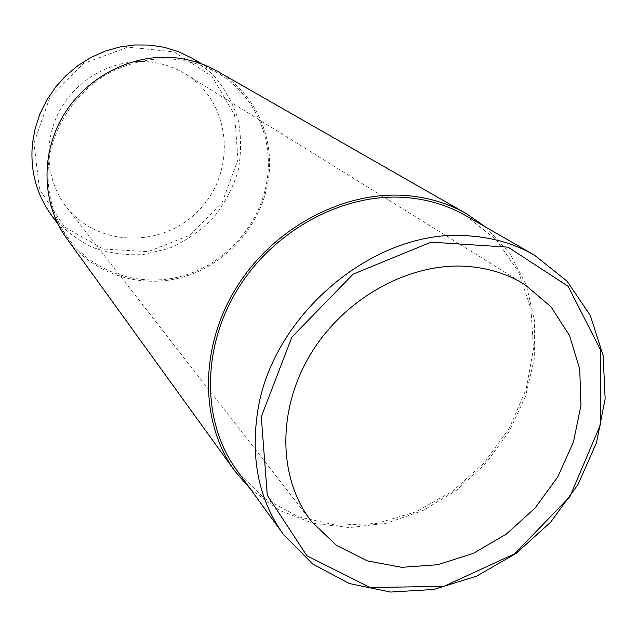 <?xml version="1.0" encoding="UTF-8"?>
<svg xmlns="http://www.w3.org/2000/svg" width="637" height="637" viewBox="0 0 637 637"><rect width="100%" height="100%" fill="white"/><g stroke="black" fill="none" stroke-linecap="round" stroke-linejoin="round"><path stroke-width="0.48" stroke-dasharray="3.19 2.39" d="M485.896 227.218L510.094 253.765L526.56 285.838L534.666 321.589L534.236 359.109L525.477 396.485L508.971 431.902L485.593 463.68L456.482 490.307L423.016 510.484L386.778 523.168L349.522 527.579L313.109 523.319L279.468 510.356L250.5 489.112M217.098 71.113C254.832 92.325 275.057 137.122 268.336 179.865C261.703 224.312 227.783 263.519 184.722 276.577C141.717 289.628 93.082 274.77 66.71 238.437M33.984 143.102L49.646 97.947L83.431 63.501L128.101 47.114L174.1 51.908L211.986 76.313L234.559 114.835L238.031 159.664L222.241 202.295L190.336 234.965L148.15 251.671L103.361 249.035L64.504 227.011L39.51 189.3L33.984 143.102M149.655 61.924C162.714 63.31 174.705 67.371 185.622 74.107C230.61 101.649 237.131 168.709 201.029 207.917C165.875 247.984 98.504 248.621 66.344 206.818C45.482 180.152 42.83 140.124 60.73 108.76C78.606 77.395 115.13 58.357 149.655 61.924M465.774 215.648L496.327 239.831L518.422 271.649L530.963 308.834L533.456 348.925L526.043 389.478L509.329 428.104L484.415 462.621L452.74 491.071L416.104 511.79L376.578 523.479L336.44 525.254L298.14 516.742L264.148 498.142L236.853 470.337M191.697 58.031L212.575 74.123C224.2 87.444 232.704 102.525 238.063 119.382C241.447 136.772 241.391 154.242 237.896 171.791C232.489 188.894 224.12 204.461 212.806 218.499C200.05 231.247 185.455 241.216 169.028 248.414L143.253 254.577C125.505 255.541 108.322 253.032 91.704 247.06C75.914 239.146 62.346 228.317 51.008 214.573M48.659 162.937C52.879 125.497 77.021 90.08 110.814 72.037C147.545 54.28 182.835 54.408 216.699 72.411C253.86 93.424 273.759 137.6 267.134 179.777C260.597 223.675 227.114 262.428 184.595 275.367C142.123 288.306 94.077 273.719 67.96 237.904C52.401 215.999 45.968 191.012 48.659 162.937M524.8 284.564L185.622 74.107M311.652 521.703L66.344 206.818M216.699 72.411L202.343 64.154M67.96 237.904L58.222 224.503"/><path stroke-width="0.96" d="M250.5 489.112L234.981 471.213C199.938 423.119 199.07 348.375 235.985 288.25C272.819 228.11 343.168 190.535 406.207 195.527C428.239 197.311 448.321 203.362 466.443 213.69L485.896 227.218M234.981 471.213L66.71 238.437C42.042 204.453 40.123 154.472 63.358 115.544C86.552 76.615 132.448 53.277 175.398 57.792C190.415 59.4 204.318 63.843 217.098 71.113L466.443 213.69M465.989 266.322C487.823 267.755 507.426 273.83 524.8 284.564L551.021 306.819L569.629 335.699L579.734 369.253L580.968 405.371L573.475 441.903L557.837 476.794L535.016 508.103L506.304 534.125L473.275 553.386L437.746 564.716L401.708 567.328L367.27 560.847L336.567 545.415L311.652 521.703C278.409 479.374 276.649 410.953 310.147 354.889C343.542 298.809 408.245 262.659 465.989 266.322M261.266 416.789L291.881 337.092L353.129 274.157L431.066 242.148L508.087 247.164L568.14 286.284L600.42 349.745L600.564 424.377L569.98 496.494L514.664 553.768L444.069 586.287L370.264 587.577L306.907 555.798L267.277 495.196L261.266 416.789M257.101 415.483C269.578 315.323 376.077 226.605 469.931 235.977C493.643 237.689 515.142 244.075 534.419 255.126L566.994 281.108L590.276 315.387L603.135 355.518L605.15 398.842L596.511 442.723L577.958 484.614L550.663 522.173L516.217 553.298L476.54 576.206L433.829 589.456L390.529 592.052L349.267 583.532L312.703 564.032L283.409 534.403C259.713 501.112 250.946 461.475 257.101 415.483M283.409 534.403L236.853 470.337C202.072 422.841 201.093 348.901 237.545 289.389C273.902 229.853 343.486 192.613 405.865 197.526C427.793 199.285 447.763 205.329 465.774 215.648L534.419 255.126M58.222 224.503L51.008 214.573C36.174 193.688 29.995 169.944 32.479 143.333L35.202 128.308L40.043 113.705L46.907 99.842L55.65 87.014L66.097 75.5L78.009 65.547L91.139 57.378L105.193 51.143L119.875 46.971L134.869 44.948L149.846 45.084L164.513 47.361L178.551 51.716L191.697 58.031L202.343 64.154"/></g></svg>
